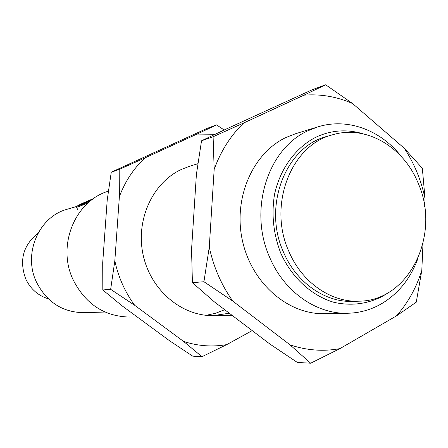 <?xml version="1.0" encoding="UTF-8"?>
<svg xmlns="http://www.w3.org/2000/svg" width="448" height="448" viewBox="0 0 448 448"><rect width="100%" height="100%" fill="white"/><g stroke="black" fill="none" stroke-linecap="round" stroke-linejoin="round"><path stroke-width="0.67" d="M91.571 200.015L80.78 204.641L84.56 202.602L92.534 199.304M332.629 134.764L326.99 136.394C285.813 146.518 262.416 206.046 283.455 252.045C296.324 282.733 325.326 302.719 353.214 301.386L359.083 301.185C409.338 300.91 441.062 234.416 418.258 183.439C403.866 147.017 366.106 124.606 332.629 134.764C291.194 144.945 267.652 204.994 288.854 251.395C301.818 282.363 331.022 302.523 359.083 301.185M388.483 292.544L382.687 296.229C367.366 304.108 351.109 306.141 333.911 302.327C311.623 295.73 291.872 277.721 280.868 253.4C273.431 234.231 271.309 214.609 274.501 194.516C280.078 168.745 295.534 147.638 315.89 137.211C331.268 130.071 347.054 128.957 363.255 133.862M417.67 259.112C410.211 279.037 398.026 294 381.108 303.996C370.698 309.893 359.52 312.984 347.57 313.258C316.4 314.199 284.183 291.766 269.746 257.499C248.175 210.056 267.725 148.428 308.207 130.654L317.94 126.857C347.486 117.561 380.901 130.105 401.374 156.598M108.388 191.195C75.062 200.85 56.655 245.616 73.102 279.726C85.434 303.951 104.177 316.394 129.326 317.055L137.155 316.921M88.48 202.535C81.861 205.475 77.902 207.049 76.608 207.25L77.543 209.328M76.692 206.461L67.318 209.21C38.847 216.569 22.691 253.831 36.501 282.162C46.805 302.182 62.563 312.357 83.765 312.676L104.989 312.038M37.901 233.397C23.027 245.291 18.995 260.529 25.799 279.11C30.621 289.083 38.119 295.646 48.294 298.799M317.94 126.857L295.702 133.683L286.222 137.374C252.795 152.964 233.016 198.038 242.402 240.514C251.53 283.052 287.885 314.597 324.313 313.662L347.57 313.258M424.654 206.937L425.034 198.57C421.232 180.337 414.35 163.604 404.382 148.361L352.598 103.544C336.907 96.656 320.684 93.862 303.94 95.161L243.645 123.004C230.675 135.548 220.853 150.993 214.178 169.327L209.278 247.134C213.567 267.109 221.413 285.107 232.826 301.129L290.024 344.848C306.757 350.448 323.406 351.702 339.965 348.606L396.519 315.862C407.954 302.865 416.382 287.706 421.803 270.385L423.007 243.538M352.598 103.544L325.668 84.778L312.323 89.69L225.154 129.545L201.533 140.778L213.102 136.752L214.178 169.327M209.278 247.134L203.93 281.73L192.416 282.666L214.418 301.913L270.11 344.21L297.31 362.421L310.649 363.222L339.965 348.606M201.533 140.778L196.398 174.44L191.548 249.704L192.416 282.666M203.93 281.73L232.826 301.129M290.024 344.848L310.649 363.222M396.519 315.862L416.27 302.176L421.803 270.385M425.034 198.57L422.341 168.308L404.382 148.361M325.668 84.778L303.94 95.161M243.645 123.004L213.102 136.752M197.87 163.716L189.661 166.236L181.446 169.406C152.505 182.734 135.374 220.175 143.203 255.22C150.808 290.321 181.832 316.366 213.399 315.594L229.314 313.225M215.197 134.26L196.997 134.086L144.861 157.942C133.661 168.487 125.171 181.362 119.386 196.571L114.828 260.837C118.39 277.284 125.014 292.107 134.697 305.306L183.596 341.432C197.988 346.091 212.38 347.144 226.766 344.602L252.202 330.607M206.186 315.302L215.656 313.242L224.689 309.708M224.196 129.998L216.558 124.908L207.267 128.324L111.25 172.217L119.179 169.456L119.386 196.571M114.828 260.837L110.656 289.324L102.805 289.962L122.097 305.844L169.876 340.99L192.73 356.16L201.947 356.709L226.766 344.602M111.25 172.217L107.212 200.071L102.715 262.595L102.805 289.962M110.656 289.324L134.697 305.306M183.596 341.432L201.947 356.709M216.558 124.908L196.997 134.086M144.861 157.942L119.179 169.456M90.642 200.738L90.311 200.894C78.562 206.377 71.327 208.482 83.199 203.006L93.666 198.498L83.199 203.006C71.579 208.964 78.641 205.111 76.608 207.25L76.574 207.178M213.399 315.594L232.008 315.269"/></g></svg>

